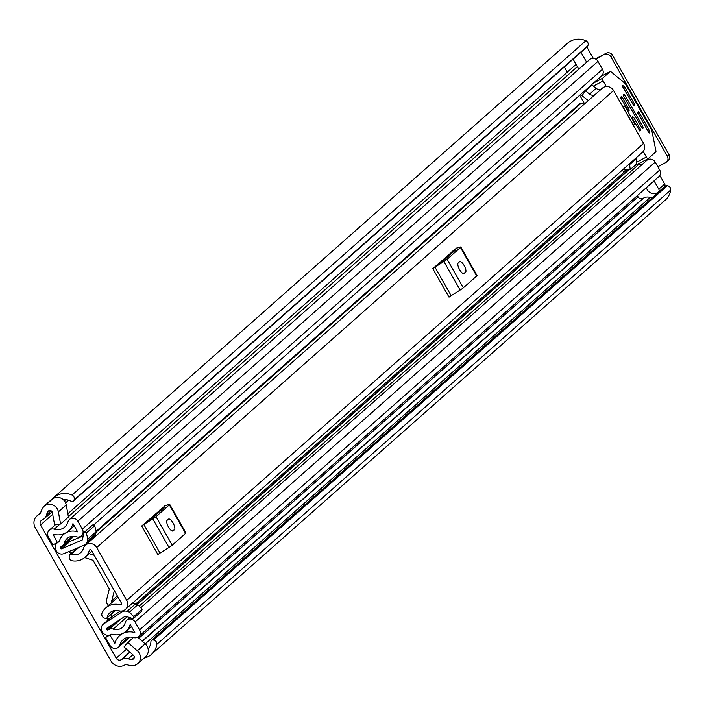 <?xml version="1.0" encoding="UTF-8"?>
<svg xmlns="http://www.w3.org/2000/svg" width="706" height="706" viewBox="0 0 706 706"><rect width="100%" height="100%" fill="white"/><g stroke="black" fill="none" stroke-linecap="round" stroke-linejoin="round"><path stroke-width="1.06" d="M137.679 637.218L145.154 643.828A8.781 8.198 -131.5 0 1 147.095 646.228A8.781 8.198 -131.5 0 1 145.648 656.659L137.785 663.605A8.781 8.198 -131.5 0 1 135.375 665.052L135.508 665.281A18.541 17.306 48.5 0 1 126.842 664.681A2.436 2.277 -131.5 0 0 125.068 664.814L124.177 665.29A9.999 9.337 48.5 0 1 110.974 661.001L35.3 527.797A9.999 9.337 48.5 0 1 36.959 515.909A9.999 9.337 48.5 0 1 38.653 514.736L39.545 514.268A2.436 2.277 -131.5 0 0 40.621 512.9A18.541 17.306 48.5 0 1 44.752 505.522L44.884 505.743A8.781 8.198 -131.5 0 1 57.327 508.982A8.781 8.198 -131.5 0 1 58.377 511.859L60.592 524.028L54.583 524.735L52.368 512.565A2.436 2.277 48.5 0 0 52.076 511.762L44.16 518.733A8.781 8.198 -131.5 0 0 46.534 514.833A12.196 11.384 48.5 0 1 48.096 511.4A2.436 2.277 48.5 0 1 52.076 511.762M567.271 72.197A4.88 1.703 -117.9 0 1 567.209 72.074L564.323 66.999M137.785 663.605A8.781 8.198 -131.5 0 0 139.241 653.174A8.781 8.198 -131.5 0 0 137.291 650.782L127.857 642.434L124.009 646.943L133.452 655.292A2.436 2.277 48.5 0 1 132.163 659.395A12.196 11.384 48.5 0 1 128.324 658.822A8.781 8.198 -131.5 0 0 121.944 659.316L121.061 659.792A3.662 3.415 48.5 0 1 116.225 658.221L40.551 525.008A3.662 3.415 48.5 0 1 41.778 520.234L42.669 519.766A8.781 8.198 -131.5 0 0 44.16 518.733M637.377 195.597L638.074 196.833A3.662 3.415 -131.5 0 0 642.91 198.395L643.793 197.927A8.781 8.198 48.5 0 1 650.182 197.424A12.196 11.384 -131.5 0 0 652.035 197.865M60.592 524.028L68.447 517.074L66.232 504.905A8.781 8.198 -131.5 0 0 65.19 502.037A8.781 8.198 -131.5 0 0 52.738 498.798L44.884 505.743M148.084 648.796A12.196 11.384 -131.5 0 0 150.916 641.745L150.916 641.675A1.95 1.818 -131.5 0 1 151.508 640.413L665.37 186.084A1.95 1.818 48.5 0 1 666.729 185.66L667.346 185.722A3.662 3.415 48.5 0 1 670.7 190.02L156.838 644.349A3.662 3.415 -131.5 0 0 153.484 640.051L667.346 185.722M587.833 45.749L73.971 500.077A3.662 3.415 -131.5 0 0 72.021 495.038L585.883 40.71A3.662 3.415 48.5 0 1 587.833 45.749L587.56 46.287A1.95 1.818 48.5 0 1 587.163 46.799L73.3 501.128A1.95 1.818 -131.5 0 1 71.174 501.304L71.112 501.26A12.196 11.384 -131.5 0 0 63.399 499.777M143.989 658.116A18.541 17.306 -131.5 0 0 151.455 654.374L665.317 200.045A18.541 17.306 -131.5 0 0 670.7 190.02M151.455 654.374A18.541 17.306 -131.5 0 0 156.838 644.349M136.143 664.717L135.508 665.281M72.021 495.038A18.541 17.306 -131.5 0 0 53.621 497.615A18.541 17.306 -131.5 0 0 52.738 498.454L52.879 498.701M585.883 40.71A18.541 17.306 -131.5 0 0 567.483 43.287L53.621 497.615M44.752 505.522L52.738 498.454M73.971 500.077L587.56 46.287M666.729 185.66L152.867 639.989L153.484 640.051M595.405 58.933L606.145 53.241A4.88 4.554 48.5 0 1 612.587 55.333L669.041 154.711A4.88 4.554 48.5 0 1 668.229 160.509L666.526 162.009A4.88 4.554 -131.5 0 1 665.696 162.583L657.851 166.748M595.961 59.242L606.145 53.241M666.526 162.009A4.88 4.554 -131.5 0 0 667.338 156.22L669.041 154.711M612.587 55.333L610.884 56.833L667.338 156.22M610.884 56.833A4.88 4.554 -131.5 0 0 604.442 54.75M73.3 501.128A1.95 1.818 -131.5 0 0 73.698 500.616M152.867 639.989A1.95 1.818 -131.5 0 0 151.508 640.413M133.434 637.5L127.857 642.434M126.727 600.391L96.696 547.538A7.563 7.06 -131.5 0 0 85.426 545.182A7.563 7.06 -131.5 0 0 83.449 548.306A10.369 9.681 48.5 0 1 80.731 552.577A10.369 9.681 48.5 0 1 71.077 554.263A1.218 1.138 -131.5 0 0 69.62 554.969L69.294 556.099A3.662 3.415 -131.5 0 0 72.339 560.829A16.706 15.603 48.5 0 0 84.932 557.325A16.706 15.603 48.5 0 0 89.309 550.442A1.218 1.138 -131.5 0 1 91.445 550.318L121.476 603.18A1.218 1.138 -131.5 0 1 120.223 604.848A16.706 15.603 48.5 0 0 105.768 607.937A16.706 15.603 48.5 0 0 102.035 613.09A3.662 3.415 -131.5 0 0 104.523 618.112L105.679 618.447A1.218 1.138 -131.5 0 0 107.083 617.644A10.369 9.681 48.5 0 1 109.968 612.684A10.369 9.681 48.5 0 1 118.935 610.769A7.563 7.06 -131.5 0 0 125.474 609.375A7.563 7.06 -131.5 0 0 126.727 600.391L643.598 143.406L613.576 90.544A7.563 7.06 -131.5 0 0 602.924 87.712L602.033 88.453A4.88 4.554 -131.5 0 1 596.146 88.347L592.105 85.135L585.556 90.924L581.982 95.663L586.015 98.875A11.428 10.669 -131.5 0 0 588.495 100.402M141.685 526.023A5.851 0.459 150.4 0 1 143.83 524.532L160.05 553.072A5.851 0.459 -29.6 0 0 157.906 554.563L141.685 526.023L165.23 505.628M432.804 268.633A5.851 0.459 150.4 0 1 434.949 267.142L451.169 295.682A5.851 0.459 -29.6 0 0 449.025 297.173L432.804 268.633L456.35 248.238M85.426 545.182L595.423 94.277A7.563 7.06 -131.5 0 1 596.049 93.792L602.924 87.712M584.462 103.967A10.369 9.681 48.5 0 1 581.073 103.358A1.218 1.138 -131.5 0 0 579.944 103.553L96.21 531.247M125.474 609.375L642.345 152.39A7.563 7.06 -131.5 0 0 643.598 143.406M636.15 158.771L636.794 163.792L630.237 169.581L629.602 164.569L636.15 158.771A4.88 4.554 48.5 0 1 636.124 157.897M595.326 94.357A4.88 4.554 -131.5 0 1 589.598 94.145L585.556 90.924M596.376 93.501L595.89 93.898M629.602 164.569A4.88 4.554 48.5 0 1 629.575 163.686M624.007 168.602L624.183 169.952L630.237 169.581M144.906 523.172L150.749 519.439L164.092 507.649L161.85 508.196M174.435 529.747A6.098 2.136 62.1 0 0 173.199 523.234A6.098 2.136 62.1 0 0 168.575 519.069A6.098 2.136 62.1 0 0 168.434 519.175L167.119 520.331A6.098 2.136 62.1 0 0 168.363 526.835A6.098 2.136 62.1 0 0 172.979 531A6.098 2.136 62.1 0 0 173.129 530.903L174.435 529.747L172.079 530.991M168.416 526.941A6.098 2.136 62.1 0 0 167.887 525.917M169.705 504.375L185.925 532.924A8.781 0.688 150.4 0 1 185.554 533.409L169.343 504.869A8.781 0.688 -29.6 0 0 169.705 504.375A8.781 0.688 -29.6 0 0 169.158 504.428L165.195 505.637A5.851 0.459 150.4 0 1 164.825 505.672A5.851 0.459 150.4 0 1 165.072 505.346M143.83 524.532L152.778 518.901A8.781 0.688 -29.6 0 0 156 516.66L172.211 545.208L185.554 533.409M172.211 545.208A8.781 0.688 150.4 0 1 168.999 547.45L152.778 518.901M160.05 553.072L168.999 547.45M156 516.66L169.343 504.869M436.026 265.783L441.868 262.05L455.211 250.259L452.97 250.806M465.554 272.357A6.098 2.136 62.1 0 0 464.31 265.844A6.098 2.136 62.1 0 0 459.694 261.679A6.098 2.136 62.1 0 0 459.544 261.785L458.238 262.941A6.098 2.136 62.1 0 0 459.482 269.445A6.098 2.136 62.1 0 0 464.098 273.61A6.098 2.136 62.1 0 0 464.248 273.513L465.554 272.357L463.198 273.601M459.535 269.551A6.098 2.136 62.1 0 0 459.006 268.527M460.824 246.985L477.044 275.534A8.781 0.688 150.4 0 1 476.674 276.02L460.462 247.479A8.781 0.688 -29.6 0 0 460.824 246.985A8.781 0.688 -29.6 0 0 460.277 247.038L456.314 248.247A5.851 0.459 150.4 0 1 455.944 248.283A5.851 0.459 150.4 0 1 456.191 247.956M434.949 267.142L443.897 261.511A8.781 0.688 -29.6 0 0 447.119 259.27L463.33 287.819L476.674 276.02M463.33 287.819A8.781 0.688 150.4 0 1 460.118 290.06L443.897 261.511M451.169 295.682L460.118 290.06M447.119 259.27L460.462 247.479M152.169 518.186L151.631 517.233M84.641 557.581L92.248 560.043A2.197 2.047 48.5 0 1 93.545 561.111L108.918 588.177A2.197 2.047 48.5 0 1 109.148 589.801L106.756 599.129A7.563 7.06 -131.5 0 0 107.55 604.733L108.15 605.836M114.319 590.587A7.563 7.06 48.5 0 1 114.16 591.425L111.76 600.753A2.197 2.047 -131.5 0 0 111.998 602.377L112.016 602.412M110.992 614.467L112.113 616.444L120.373 611.034M110.454 634.712L105.512 637.509L110.065 645.522A5.613 5.242 -131.5 0 0 119.923 644.852A11.949 11.164 48.5 0 1 123.109 639.707A11.949 11.164 48.5 0 1 133.672 637.571A5.613 5.242 -131.5 0 0 139.559 629.902L135.049 621.96A5.613 5.242 -131.5 0 0 125.156 622.771A10.122 9.452 48.5 0 1 122.385 627.378A10.122 9.452 48.5 0 1 113.189 629.108A5.613 5.242 -131.5 0 0 109.042 629.408L108.044 629.937A0.98 0.909 48.5 0 1 106.756 629.523L110.057 626.116M110.374 617.918L107.762 619.303L107.144 617.874M107.762 619.303L108.106 619.921M109.951 635.153L114.937 643.14A17.323 16.167 48.5 0 1 119.561 635.682A17.323 16.167 48.5 0 1 134.855 632.585L130.178 624.351A15.488 14.464 48.5 0 1 125.942 631.402A15.488 14.464 48.5 0 1 111.866 634.05L110.683 634.597A6.345 5.922 48.5 0 1 102.308 631.879L102.132 631.552A6.098 5.692 -131.5 0 1 103.747 623.848L112.13 616.435A6.098 5.692 48.5 0 0 111.522 616.903L103.138 624.316M82.196 539.993L61.616 548.809L70 541.396A0.732 0.68 48.5 0 1 69.091 541.061L60.522 548.147A0.98 0.909 48.5 0 1 60.857 546.876L61.854 546.347A5.613 5.242 -131.5 0 0 64.343 543.126A10.122 9.452 48.5 0 1 67.114 538.519A10.122 9.452 48.5 0 1 76.31 536.789A5.613 5.242 -131.5 0 0 82.337 529.165L77.828 521.231A5.613 5.242 -131.5 0 0 67.961 521.902A11.949 11.164 48.5 0 1 64.776 527.047A11.949 11.164 48.5 0 1 54.212 529.191A5.613 5.242 -131.5 0 0 48.335 536.86L52.888 544.873L57.327 542.517L59.631 540.487M74.033 549.409L74.58 550.371M87.915 539.005L86.3 533.118L94.683 525.705L96.298 531.592L87.915 539.005L87.315 541.352A6.583 6.151 -131.5 0 1 83.926 545.297L63.867 553.645A6.098 5.692 -131.5 0 1 56.268 550.821L56.083 550.503A6.345 5.922 48.5 0 1 58.21 542.226L59.322 541.555A15.488 14.464 48.5 0 1 63.558 534.504A15.488 14.464 48.5 0 1 77.625 531.856L72.956 523.614A17.323 16.167 48.5 0 1 68.332 531.071A17.323 16.167 48.5 0 1 53.029 534.168L57.327 542.517M70.732 553.769L69.356 551.36M89.088 553.654L93.519 555.092A7.563 7.06 48.5 0 1 94.339 555.41M140.759 607.778L646.837 160.333A5.613 5.242 48.5 0 1 655.194 162.08L659.704 170.014A5.613 5.242 48.5 0 1 658.777 176.676L138.623 636.565M69.462 519.492L589.616 59.604A5.613 5.242 48.5 0 1 597.973 61.351L602.483 69.285A5.613 5.242 48.5 0 1 601.556 75.948L93.351 525.273M131.669 603.904A6.583 6.151 48.5 0 1 135.473 603.948L137.838 604.715L142.118 609.199L133.734 616.612L133.196 618.703L125.818 616.312A1.218 1.138 -131.5 0 0 124.838 616.435L106.765 628.278A0.732 0.68 -131.5 0 0 106.571 629.205M133.734 616.612L129.463 612.128L127.089 611.361A6.583 6.151 -131.5 0 0 121.82 612.005L103.747 623.848M110.507 617.803L107.894 619.188M70 541.396L83.299 535.863M108.053 635.259L105.512 637.509M642.089 164.533A10.122 9.452 48.5 0 1 639.23 164.013A5.613 5.242 -131.5 0 0 638.418 163.81M659.801 175.406L664.681 184.001A2.436 2.277 48.5 0 1 663.869 187.187M586.88 47.046L593.314 58.369M576.122 64.511A5.613 5.242 -131.5 0 0 575.302 65.093L67.847 513.756M60.707 548.465A0.732 0.68 -131.5 0 0 61.616 548.809M81.675 540.452A1.218 1.138 -131.5 0 0 82.302 539.728L84.182 532.43L86.3 533.118M96.298 531.592L95.698 533.939A6.583 6.151 48.5 0 1 93.916 536.878L85.532 544.291M94.683 525.705L92.565 525.017L84.182 532.43M142.118 609.199L141.579 611.299L133.196 618.703M129.463 612.128L137.838 604.715M580.985 52.262L586.651 62.225M578.779 69.179L574.022 60.822A7.316 6.831 48.5 0 1 573.298 59.057M664.275 186.905L658.389 192.111A2.436 2.277 -131.5 0 1 657.974 192.403L656.959 192.932A7.316 6.831 48.5 0 1 647.296 189.799L646.175 187.822M658.389 192.111A2.436 2.277 -131.5 0 0 658.786 189.217L664.681 184.001M654.047 180.86L658.786 189.217M633.494 125.209L634.932 123.938L624.722 105.962L623.283 107.233L633.494 125.209M634.085 105.988L634.738 105.415L633.741 105.935M623.221 87.747L624.625 86.997L622.771 85.461L622.286 85.726M606.304 86.538L603.127 80.943A2.436 0.856 -117.9 0 1 602.58 78.251L610.169 71.544A2.436 0.856 -117.9 0 1 610.231 71.5A2.436 0.856 -117.9 0 1 610.981 71.756L624.748 83.14A2.436 0.856 -117.9 0 1 625.79 84.464L651.214 129.233A2.436 0.856 -117.9 0 1 651.876 130.892L655.927 150.863A2.436 0.856 -117.9 0 1 655.812 151.896L648.223 158.603A2.436 0.856 -117.9 0 1 648.17 158.647A2.436 0.856 -117.9 0 1 646.369 157.067L643.201 151.481M647.075 129.727L648.585 128.924L639.265 112.528L638.365 111.733L637.686 112.333L648.479 132.198L649.379 132.984L648.911 129.763L647.517 130.504M622.268 170.137A2.436 0.856 62.1 0 0 623.928 171.479A2.436 0.856 62.1 0 0 623.989 171.443L623.928 171.479M628.516 110.913L629.17 110.339L628.172 110.86M627.387 109.792L628.896 108.989L622.286 97.357L621.359 96.59L620.706 97.172L620.98 98.513L628.481 110.939M639.865 131.034L640.58 130.425L639.583 130.945M638.798 129.878L640.307 129.074L633.697 117.443L632.77 116.675L632.117 117.258L632.391 118.608L639.927 130.998M642.548 128.686L643.201 128.104L642.204 128.633M641.419 127.557L642.928 126.762L624.907 95.045L624.007 94.251L623.327 94.851L623.601 96.201L642.513 128.704M634.05 106.015L622.63 86.706L622.771 85.461M632.947 104.867L634.465 104.064L634.738 105.415M624.625 86.997L625.145 87.668L623.636 88.462M648.585 128.924L648.911 129.763M584.603 103.844L579.723 95.248M628.896 108.989L629.17 110.339M640.307 129.074L640.58 130.425M642.928 126.762L643.201 128.104M634.465 104.064L625.145 87.668M68.623 500.192L65.605 502.866M52.676 514.286L40.551 525.008M638.074 196.833L138.826 638.242M126.498 649.141L116.225 658.221M66.232 504.905L58.377 511.859M48.096 511.4L48.873 510.712M134.299 657.507L132.163 659.395M650.182 197.424L145.215 643.89M132.878 654.789L128.324 658.822M643.793 197.927L142.312 641.313M129.975 652.22L121.944 659.316M642.91 198.395L142.127 641.154M129.798 652.062L121.061 659.792M51.106 510.791L46.534 514.833M40.295 513.606L39.545 514.268M40.577 513.041L38.653 514.736M145.154 643.828L137.291 650.782M613.576 90.544L96.696 547.538M115.246 610.425L107.083 617.644M581.073 103.358L96.175 532.077M78.825 547.415L71.077 554.263M121.626 603.604L120.223 604.848M90.165 549.683L89.309 550.442M589.598 94.145L596.146 88.347M595.714 94.039L602.033 88.453M161.003 510.376L160.465 509.423M452.122 252.986L451.584 252.033M118.008 597.064L111.998 602.377M626.143 170.314L135.623 604.001M112.166 624.739L106.756 629.523M73.918 536.304L60.522 548.147M117.311 595.846L111.76 600.753M128.607 637.174L119.923 644.852M577.349 66.664L68.376 516.668M59.975 524.099L54.212 529.191M121.82 612.005L123.365 610.637M659.704 170.014L139.559 629.902M655.194 162.08L135.049 621.96M639.23 164.013L139.188 606.127M127.168 616.753L113.189 629.108M629.046 169.652L137.211 604.512M120.532 619.259L109.042 629.408M628.614 169.678L136.911 604.415M118.979 620.274L108.044 629.937M597.973 61.351L77.828 521.231M602.483 69.285L82.337 529.165M72.021 536.339L64.343 543.126M115.069 642.672L114.504 643.166M59.428 541.149L58.21 542.226M109.474 604.663L107.965 605.457M95.698 533.939L87.315 541.352M127.089 611.361L135.473 603.948M610.231 71.5L601.124 76.327L610.169 71.544M648.885 132.754L649.458 132.454M585.089 90.5L587.454 89.247M593.349 86.123L603.127 80.943M602.58 78.251L593.508 83.061M634.341 165.963L648.099 158.673M646.369 157.067L636.591 162.248M624.051 168.893L623.133 169.378M639.265 112.528L637.774 113.313M622.286 97.357L620.795 98.152M633.697 117.443L632.214 118.237M624.907 95.045L623.416 95.831M65.72 499.672L64.387 500.845M40.701 512.609L36.959 515.909M118.026 597.1L105.768 607.937M91.921 551.148L84.932 557.325M115.599 610.399L106.738 618.227M77.104 548.138L69.947 554.466M160.474 510.844L159.935 509.891M451.593 253.454L451.046 252.501M129.975 637.05L118.423 647.27M129.683 617.565L126.683 620.221M55.562 524.62L49.261 530.188M83.864 533.657L81.402 535.836M73.45 536.278L62.808 545.685M121.406 634.05L119.561 635.682M131.722 626.284L125.942 631.402M74.518 525.591L68.332 531.071M64.802 533.401L63.558 534.504M59.507 540.867L57.133 542.967M648.17 158.647L634.315 165.981"/></g></svg>
